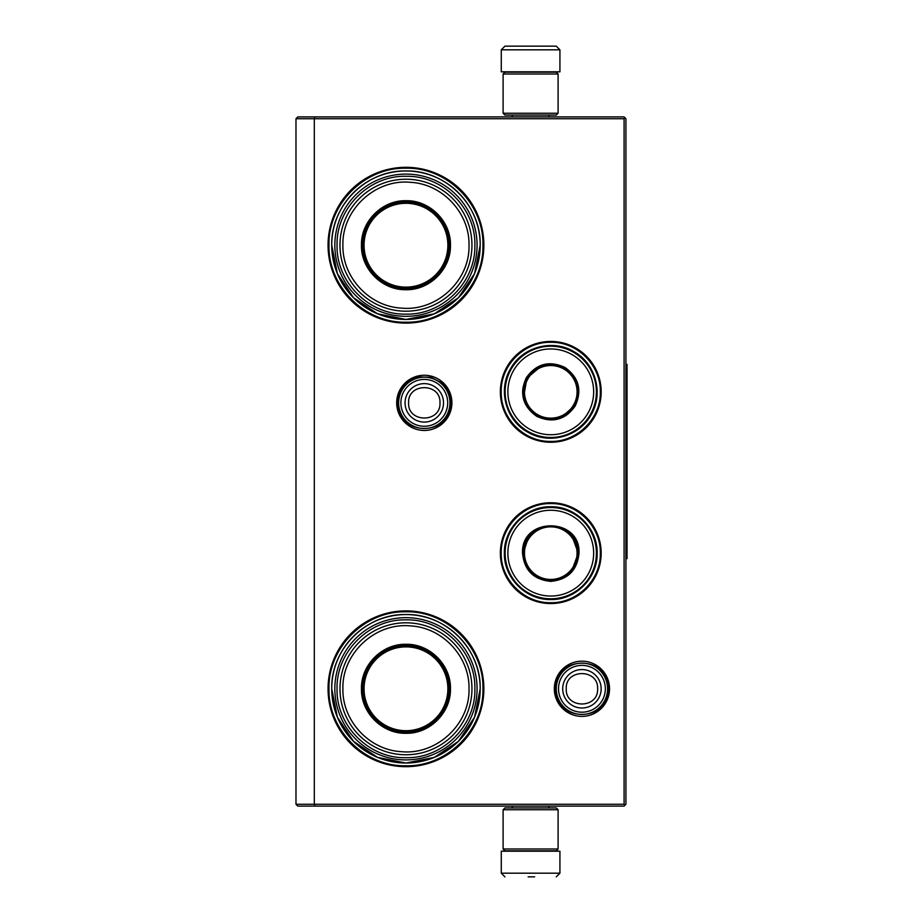<?xml version="1.0" encoding="UTF-8"?>
<svg xmlns="http://www.w3.org/2000/svg" width="923" height="923" viewBox="0 0 923 923"><rect width="100%" height="100%" fill="white"/><g stroke="black" fill="none" stroke-linecap="round" stroke-linejoin="round"><path stroke-width="1.38" d="M550.766 502.747A50.407 50.407 0 0 1 601.173 553.154A50.407 50.407 0 0 1 550.766 603.55A50.407 50.407 0 0 1 500.358 553.154A50.407 50.407 0 0 1 550.766 502.747M550.766 341.441A50.407 50.407 0 0 1 601.173 391.848A50.407 50.407 0 0 1 550.766 442.255A50.407 50.407 0 0 1 500.358 391.848A50.407 50.407 0 0 1 550.766 341.441M424.292 375.246A27.609 27.609 0 0 1 451.901 402.843A27.609 27.609 0 0 1 424.292 430.453A27.609 27.609 0 0 1 396.682 402.843A27.609 27.609 0 0 1 424.292 375.246M405.958 167.305A77.901 77.901 0 0 1 483.86 245.206A77.901 77.901 0 0 1 405.958 323.108A77.901 77.901 0 0 1 328.057 245.206A77.901 77.901 0 0 1 405.958 167.305M581.928 661.18A27.609 27.609 0 0 1 609.526 688.789A27.609 27.609 0 0 1 581.928 716.386A27.609 27.609 0 0 1 554.319 688.789A27.609 27.609 0 0 1 581.928 661.18M405.958 610.888A77.901 77.901 0 0 1 483.86 688.789A77.901 77.901 0 0 1 405.958 766.69A77.901 77.901 0 0 1 328.057 688.789A77.901 77.901 0 0 1 405.958 610.888M315.078 806.102L314.316 804.268L314.316 118.732L624.086 118.732L624.086 804.268L295.983 804.268L295.983 118.732L314.316 118.732L315.078 116.898L624.086 116.898L625.921 118.732L625.921 804.268L624.086 806.102L297.817 806.102L295.983 804.268M405.958 319.45A74.232 74.232 0 0 0 480.191 245.206A74.232 74.232 0 0 0 405.958 170.974C445.624 169.947 481.218 205.541 480.191 245.206L474.549 273.623L458.454 297.702L434.364 313.797L405.958 319.45A74.232 74.232 0 0 1 331.726 245.206A74.232 74.232 0 0 1 405.958 170.974C366.293 169.947 330.699 205.541 331.726 245.206L337.38 273.623L353.474 297.702L377.553 313.797L405.958 319.45M405.958 763.021A74.232 74.232 0 0 0 480.191 688.789A74.232 74.232 0 0 0 405.958 614.556C445.624 613.53 481.218 649.123 480.191 688.789L474.549 717.194L458.454 741.284L434.364 757.368L405.958 763.021A74.232 74.232 0 0 1 331.726 688.789A74.232 74.232 0 0 1 405.958 614.556C366.293 613.53 330.699 649.123 331.726 688.789L337.38 717.194L353.474 741.284L377.553 757.368L405.958 763.021M624.086 804.268L624.998 805.179M624.086 118.732L624.998 117.821M315.078 116.898L297.817 116.898L295.983 118.732M550.766 441.402C524.287 442.071 500.543 418.327 501.212 391.848C500.543 365.37 524.287 341.625 550.766 342.295C577.244 341.625 600.988 365.37 600.319 391.848C600.988 418.327 577.244 442.071 550.766 441.402M550.766 503.6C577.244 502.92 600.988 526.675 600.319 553.154C600.988 579.621 577.244 603.377 550.766 602.696C524.287 603.377 500.543 579.621 501.212 553.154C500.543 526.675 524.287 502.92 550.766 503.6M405.958 168.228C447.101 167.167 484.01 204.075 482.948 245.206C484.01 286.349 447.101 323.258 405.958 322.196C364.827 323.258 327.919 286.349 328.98 245.206C327.919 204.075 364.827 167.167 405.958 168.228M405.958 611.799C447.101 610.738 484.01 647.646 482.948 688.789C484.01 729.92 447.101 766.828 405.958 765.767C364.827 766.828 327.919 729.92 328.98 688.789C327.919 647.646 364.827 610.738 405.958 611.799M449.951 402.843A25.659 25.659 0 0 1 424.292 428.503A25.659 25.659 0 0 1 398.632 402.843A25.659 25.659 0 0 1 424.292 377.184A25.659 25.659 0 0 1 449.951 402.843M447.701 402.843A23.41 23.41 0 0 1 424.292 426.253A23.41 23.41 0 0 1 400.882 402.843A23.41 23.41 0 0 1 424.292 379.434A23.41 23.41 0 0 1 447.701 402.843M607.588 688.789A25.659 25.659 0 0 1 581.928 714.448A25.659 25.659 0 0 1 556.269 688.789A25.659 25.659 0 0 1 581.928 663.129A25.659 25.659 0 0 1 607.588 688.789M605.338 688.789A23.41 23.41 0 0 1 581.928 712.198A23.41 23.41 0 0 1 558.519 688.789A23.41 23.41 0 0 1 581.928 665.379A23.41 23.41 0 0 1 605.338 688.789M503.104 113.241L558.092 113.241L556.269 115.075L504.939 115.075L503.104 113.241L503.104 74.013L504.939 72.179L556.269 72.179L558.092 74.013L503.104 74.013M558.092 809.759L503.104 809.759L504.939 807.925L556.269 807.925L558.092 809.759L558.092 848.987L503.104 848.987L504.939 850.821L556.269 850.821L558.092 848.987M501.27 49.819L559.926 49.819L559.926 71.809L501.27 71.809L501.27 49.819L504.939 46.15M555.588 46.15L505.608 46.15M526.375 851.191L534.832 851.191M559.926 873.181L501.27 873.181L501.27 851.191L559.926 851.191L559.926 873.181L556.269 876.85M528.141 876.85L534.636 876.85M405.958 289.707C382.18 290.318 360.847 268.985 361.458 245.206C360.847 221.428 382.18 200.095 405.958 200.706C429.737 200.095 451.07 221.428 450.459 245.206C451.07 268.985 429.749 290.318 405.958 289.707M405.958 288.657C382.745 289.245 361.92 268.42 362.52 245.206C361.92 221.993 382.745 201.179 405.958 201.768C429.172 201.179 449.997 221.993 449.397 245.206C449.997 268.42 429.172 289.245 405.958 288.657M334.841 245.206A71.117 71.117 0 0 1 405.958 174.089A71.117 71.117 0 0 1 477.076 245.206A71.117 71.117 0 0 1 405.958 316.324A71.117 71.117 0 0 1 334.841 245.206M474.884 245.206C475.83 208.46 442.902 175.428 406.12 176.293C369.223 175.243 336.076 208.344 337.045 245.206C336.087 281.953 369.015 314.997 405.797 314.132C442.694 315.17 475.841 282.069 474.884 245.206M471.953 245.206A65.983 65.983 0 0 0 405.958 179.224A65.983 65.983 0 0 0 339.976 245.206A65.983 65.983 0 0 1 405.958 179.224A65.983 65.983 0 0 1 471.953 245.206A65.983 65.983 0 0 1 405.958 311.201A65.983 65.983 0 0 1 339.976 245.206A65.983 65.983 0 0 1 405.958 179.224A65.983 65.983 0 0 1 471.953 245.206A65.983 65.983 0 0 1 405.958 311.201A65.983 65.983 0 0 1 339.976 245.206M342.906 245.206C341.891 209.833 375.349 178.716 410.585 182.327C442.579 183.942 469.761 213.225 469.011 245.206C470.038 280.592 436.579 311.709 401.332 308.097C369.35 306.482 342.168 277.2 342.906 245.206M427.037 283.188L427.037 282.565M427.037 207.86L427.037 207.225M384.879 282.565L384.879 283.188M384.879 207.225L384.879 207.86M405.958 203.302A41.904 41.904 0 0 1 447.874 245.206A41.904 41.904 0 0 1 405.958 287.122A41.904 41.904 0 0 1 364.054 245.206A41.904 41.904 0 0 1 405.958 203.302M405.958 202.322A42.896 42.896 0 0 1 448.855 245.206A42.896 42.896 0 0 1 405.958 288.103A42.896 42.896 0 0 1 363.074 245.206A42.896 42.896 0 0 1 405.958 202.322A42.896 42.896 0 0 1 448.855 245.206A42.896 42.896 0 0 1 405.958 288.103A42.896 42.896 0 0 1 363.074 245.206A42.896 42.896 0 0 1 405.958 202.322M405.958 733.289C382.18 733.9 360.847 712.568 361.458 688.789C360.847 665.01 382.18 643.677 405.958 644.289C429.737 643.677 451.07 665.01 450.459 688.789C451.07 712.568 429.749 733.9 405.958 733.289M405.958 732.227C382.745 732.827 361.92 712.002 362.52 688.789C361.92 665.575 382.745 644.75 405.958 645.35C429.172 644.75 449.997 665.575 449.397 688.789C449.997 712.002 429.172 732.827 405.958 732.227M334.841 688.789A71.117 71.117 0 0 1 405.958 617.672A71.117 71.117 0 0 1 477.076 688.789A71.117 71.117 0 0 1 405.958 759.906A71.117 71.117 0 0 1 334.841 688.789M474.884 688.789C475.83 652.042 442.902 619.01 406.12 619.864C369.223 618.825 336.076 651.926 337.045 688.789C336.087 725.536 369.015 758.568 405.797 757.702C442.694 758.752 475.841 725.651 474.884 688.789M342.906 688.789C341.891 653.403 375.349 622.287 410.585 625.909C442.579 627.513 469.761 656.795 469.011 688.789C470.038 724.163 436.579 755.279 401.332 751.668C369.35 750.064 342.168 720.782 342.906 688.789M339.976 688.789A65.983 65.983 0 0 1 405.958 622.806A65.983 65.983 0 0 1 471.953 688.789A65.983 65.983 0 0 1 405.958 754.772A65.983 65.983 0 0 1 339.976 688.789A65.983 65.983 0 0 1 405.958 622.806A65.983 65.983 0 0 1 471.953 688.789A65.983 65.983 0 0 1 405.958 754.772A65.983 65.983 0 0 1 339.976 688.789M427.037 726.77L427.037 726.147M427.037 651.43L427.037 650.807M384.879 726.147L384.879 726.77M384.879 650.807L384.879 651.43M405.958 646.885A41.904 41.904 0 0 1 447.874 688.789A41.904 41.904 0 0 1 405.958 730.693A41.904 41.904 0 0 1 364.054 688.789A41.904 41.904 0 0 1 405.958 646.885M405.958 645.892A42.896 42.896 0 0 1 448.855 688.789A42.896 42.896 0 0 1 405.958 731.674A42.896 42.896 0 0 1 363.074 688.789A42.896 42.896 0 0 1 405.958 645.892A42.896 42.896 0 0 1 448.855 688.789A42.896 42.896 0 0 1 405.958 731.674A42.896 42.896 0 0 1 363.074 688.789A42.896 42.896 0 0 1 405.958 645.892M526.318 377.738C536.344 363.72 549.197 360.282 564.876 367.4C578.894 377.426 582.332 390.279 575.214 405.958C565.188 419.977 552.335 423.415 536.655 416.296C522.637 406.27 519.199 393.417 526.318 377.738M541.386 366.004L526.952 378.095C536.713 364.458 549.231 361.101 564.518 368.035C578.156 377.795 581.513 390.314 574.579 405.589C558.311 437.156 507.754 407.966 526.952 378.095L523.699 396.648M511.238 369.027A45.642 45.642 0 0 0 527.944 431.376A45.642 45.642 0 0 0 590.293 414.669A45.642 45.642 0 0 0 573.587 352.321A45.642 45.642 0 0 0 511.238 369.027M513.626 370.4A42.885 42.885 0 0 0 529.317 428.987A42.885 42.885 0 0 0 587.905 413.296A42.885 42.885 0 0 0 572.214 354.709A42.885 42.885 0 0 0 513.626 370.4M561.945 416.965L574.579 405.589M590.939 415.038C579.102 436.833 548.724 444.967 527.575 432.022C505.781 420.184 497.647 389.806 510.592 368.658C522.43 346.863 552.808 338.729 573.956 351.675C595.75 363.512 603.884 393.89 590.939 415.038M527.991 378.695A26.294 26.294 0 0 1 563.918 369.073A26.294 26.294 0 0 1 573.541 405.001A26.294 26.294 0 0 1 537.613 414.623A26.294 26.294 0 0 1 527.991 378.695M527.356 378.326A27.032 27.032 0 0 1 564.288 368.439A27.032 27.032 0 0 1 574.175 405.37A27.032 27.032 0 0 1 537.244 415.258A27.032 27.032 0 0 1 527.356 378.326M578.998 553.154C577.325 570.299 567.91 579.702 550.766 581.375C533.621 579.702 524.206 570.299 522.533 553.154C520.791 516.73 580.74 516.73 578.998 553.154M571.81 570.841L578.26 553.154C576.633 569.849 567.46 579.009 550.766 580.648C534.071 579.009 524.899 569.849 523.272 553.154C521.576 517.676 579.956 517.676 578.26 553.154L571.81 535.455M596.408 553.154A45.642 45.642 0 0 0 550.766 507.512A45.642 45.642 0 0 0 505.123 553.154A45.642 45.642 0 0 0 550.766 598.785A45.642 45.642 0 0 0 596.408 553.154M593.651 553.154A42.885 42.885 0 0 0 550.766 510.257A42.885 42.885 0 0 0 507.881 553.154A42.885 42.885 0 0 0 550.766 596.039A42.885 42.885 0 0 0 593.651 553.154M528.521 536.99L523.272 553.154M504.373 553.154C503.739 528.36 525.972 506.127 550.766 506.762C575.56 506.127 597.792 528.36 597.158 553.154C597.792 577.936 575.56 600.169 550.766 599.535C525.972 600.169 503.739 577.936 504.373 553.154M577.06 553.154A26.294 26.294 0 0 1 550.766 579.448A26.294 26.294 0 0 1 524.472 553.154A26.294 26.294 0 0 1 550.766 526.848A26.294 26.294 0 0 1 577.06 553.154M577.798 553.154A27.032 27.032 0 0 1 550.766 580.186A27.032 27.032 0 0 1 523.733 553.154A27.032 27.032 0 0 1 550.766 526.11A27.032 27.032 0 0 1 577.798 553.154M625.921 364.354L627.017 364.354L627.017 558.646L625.921 558.646M405.059 402.843A19.233 19.233 0 0 0 424.292 422.076A19.233 19.233 0 0 0 443.513 402.843A19.233 19.233 180 0 0 424.292 383.622A19.233 19.233 180 0 0 405.059 402.843M408.601 402.843C407.62 423.08 440.963 423.08 439.983 402.843C440.963 382.607 407.62 382.607 408.601 402.843M562.695 688.789A19.233 19.233 0 0 0 581.928 708.01A19.233 19.233 0 0 0 601.15 688.789A19.233 19.233 180 0 0 581.928 669.556A19.233 19.233 180 0 0 562.695 688.789M566.237 688.789C565.257 709.026 598.589 709.026 597.608 688.789C598.589 668.552 565.257 668.552 566.237 688.789M555.473 688.766C553.8 722.882 609.976 722.94 608.372 688.812C610.045 654.695 553.869 654.638 555.473 688.766M397.836 402.797C396.152 436.925 452.316 437.017 450.736 402.889C450.597 394.836 447.517 388.121 441.506 382.757L430.914 377.242L418.973 376.942C405.832 380.576 398.782 389.194 397.836 402.797M558.092 113.241L558.092 74.013M503.104 809.759L503.104 848.987M548.931 115.075L548.931 116.898M512.277 115.075L512.277 116.898M548.516 72.179L549.485 71.809M512.692 72.179L511.723 71.809M559.926 49.819L556.269 46.15M548.931 807.925L548.931 806.102M512.277 807.925L512.277 806.102M548.516 850.821L549.485 851.191M512.692 850.821L511.723 851.191M501.27 873.181L504.939 876.85"/></g></svg>
